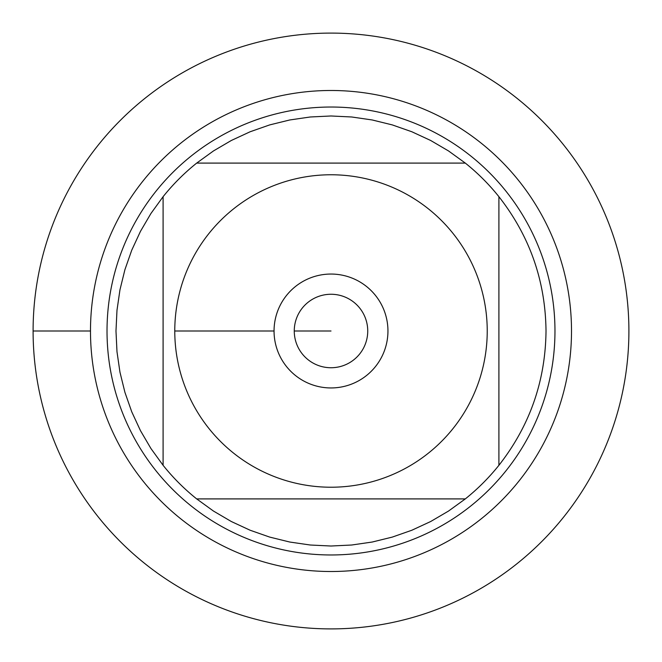 <?xml version="1.0" encoding="UTF-8"?>
<svg xmlns="http://www.w3.org/2000/svg" width="662" height="662" viewBox="0 0 662 662"><rect width="100%" height="100%" fill="white"/><g stroke="black" fill="none" stroke-linecap="round" stroke-linejoin="round"><path stroke-width="0.99" d="M33.1 331A297.9 297.9 0 0 1 479.95 73.01A297.9 297.9 0 0 1 479.95 588.99A297.9 297.9 0 0 1 33.1 331L90.487 331A240.513 240.513 0 0 1 451.252 122.71A240.513 240.513 0 0 1 451.252 539.29A240.513 240.513 0 0 1 90.487 331M107.021 331A223.979 223.979 0 0 1 442.986 137.034A223.979 223.979 0 0 1 442.986 524.966A223.979 223.979 0 0 1 107.021 331M274.051 331A56.949 56.949 0 0 1 359.474 281.681A56.949 56.949 0 0 1 359.474 380.319A56.949 56.949 0 0 1 274.051 331L174.768 331L274.051 331M487.232 331A156.232 156.232 0 0 0 279.29 183.573A156.232 156.232 0 0 0 209.002 428.587A156.232 156.232 0 0 0 487.232 331M465.312 163.092L448.53 150.944L430.656 140.468L411.855 131.763L392.309 124.911L372.193 119.963L351.696 116.984L331 115.982L310.304 116.984L289.807 119.963L269.691 124.911L250.145 131.763L231.344 140.468L213.47 150.944L196.688 163.092A215.018 215.018 0 0 0 163.092 196.688L150.944 213.47L140.468 231.344L131.763 250.145L124.911 269.691L119.963 289.807L116.984 310.304L115.982 331L116.984 351.696L119.963 372.193L124.911 392.309L131.763 411.855L140.468 430.656L150.944 448.53L163.092 465.312A215.018 215.018 0 0 0 196.688 498.908L213.47 511.056L231.344 521.532L250.145 530.237L269.691 537.089L289.807 542.037L310.304 545.016L331 546.018L351.696 545.016L372.193 542.037L392.309 537.089L411.855 530.237L430.656 521.532L448.53 511.056L465.312 498.908A215.018 215.018 0 0 0 498.908 465.312L498.908 196.688A215.018 215.018 0 0 0 465.312 163.092L196.688 163.092A215.018 215.018 0 0 0 163.092 196.688L163.092 465.312A215.018 215.018 0 0 0 196.688 498.908L465.312 498.908A215.018 215.018 0 0 0 498.908 465.312C529.774 425.856 545.471 381.089 546.018 331C545.471 280.911 529.774 236.144 498.908 196.688A215.018 215.018 0 0 0 465.312 163.092M294.259 331A36.741 36.741 0 0 0 349.37 362.817A36.741 36.741 0 0 0 349.37 299.183A36.741 36.741 0 0 0 294.259 331L331 331L294.259 331M628.9 331A297.9 297.9 0 0 1 182.05 588.99A297.9 297.9 0 0 1 182.05 73.01A297.9 297.9 0 0 1 628.9 331"/></g></svg>
